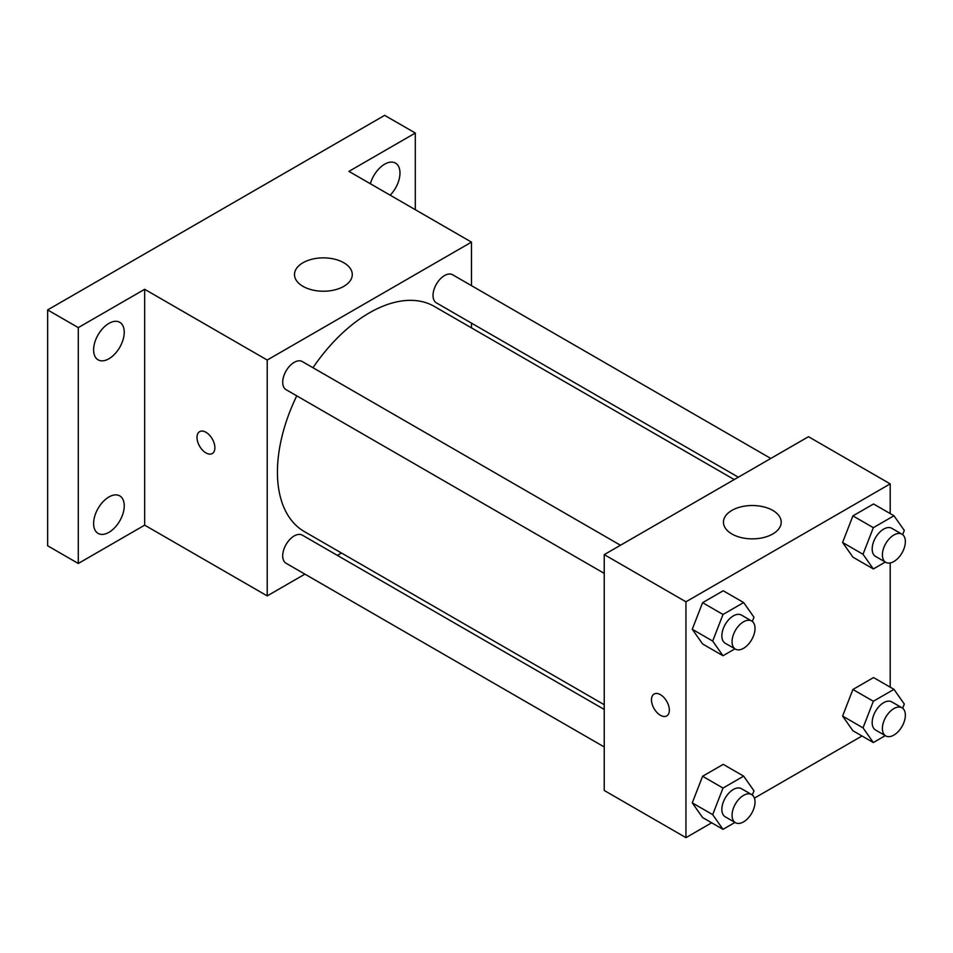 <?xml version="1.0" encoding="UTF-8"?>
<svg xmlns="http://www.w3.org/2000/svg" width="953" height="953" viewBox="0 0 953 953"><rect width="100%" height="100%" fill="white"/><g stroke="black" fill="none" stroke-linecap="round" stroke-linejoin="round"><path stroke-width="1.43" d="M304.912 574.135L267.221 595.899L144.665 525.151L78.289 563.473L47.65 545.783L47.65 309.928L384.667 115.349L415.305 133.039L415.305 209.696M341.496 553.026L337.374 555.396M108.928 532.334A21.669 12.508 -60 0 1 98.099 533.406A21.669 12.508 -60 0 1 94.776 516.049A21.669 12.508 -60 0 1 108.928 496.966A21.669 12.508 -60 0 1 119.756 495.894A21.669 12.508 -60 0 1 123.08 513.25A21.669 12.508 -60 0 1 108.928 532.334M108.928 358.757A21.669 12.508 -60 0 1 98.099 359.829A21.669 12.508 -60 0 1 94.776 342.461A21.669 12.508 -60 0 1 108.928 323.377A21.669 12.508 -60 0 1 119.756 322.305A21.669 12.508 -60 0 1 123.08 339.661A21.669 12.508 -60 0 1 108.928 358.757M144.665 525.151L144.665 289.295L78.289 327.618L47.65 309.928M78.289 563.473L78.289 327.618M267.221 595.899L267.221 360.043L144.665 289.295M267.221 360.043L471.473 242.122L348.929 171.373L415.305 133.039M302.971 286.341A28.888 16.677 180 0 1 294.501 274.547A28.888 16.677 180 0 1 323.389 257.87A28.888 16.677 180 0 1 352.276 274.547A28.888 16.677 180 0 1 334.443 289.962A28.888 16.677 180 0 1 302.971 286.341M370.372 183.75A21.669 12.508 -60 0 1 384.667 164.178A21.669 12.508 -60 0 1 395.495 163.106A21.669 12.508 -60 0 1 390.182 195.186M296.752 395.84A129.989 75.049 120 0 0 277.43 472.08A129.989 75.049 120 0 0 304.352 531.583L604.238 704.72M734.227 479.573L434.342 306.437A129.989 75.049 120 0 0 312.977 367.727M471.473 242.122L471.473 285.638M471.473 323.138L471.473 327.88M770.798 458.453L452.627 274.762A16.237 9.375 120 0 0 440.119 279.11A16.237 9.375 120 0 0 433.031 295.454A16.237 9.375 120 0 0 436.403 302.875L738.337 477.203M604.238 709.461L302.304 535.145A16.237 9.375 120 0 0 289.795 539.493A16.237 9.375 120 0 0 282.707 555.825A16.237 9.375 120 0 0 286.067 563.259L604.238 746.961M604.238 573.372L286.067 389.67A16.237 9.375 -60 0 1 286.067 370.931A16.237 9.375 -60 0 1 302.304 361.556L620.474 545.247M214.878 447.755A12.639 7.29 60 0 1 212.269 453.545A12.639 7.29 60 0 1 199.63 446.242A12.639 7.29 60 0 1 199.63 431.649A12.639 7.29 60 0 1 209.362 435.033A12.639 7.29 60 0 1 214.878 447.755M212.269 453.545A12.639 7.29 60 0 1 199.63 446.242A12.639 7.29 60 0 1 199.63 431.649M711.677 822.784L685.946 837.651L604.238 790.478L604.238 554.622L808.489 436.7L890.197 483.874L890.197 513.584M862 736.002L754.419 798.114M852.911 557.16L842.595 542.483L852.911 515.883L873.556 503.97L852.911 515.883L842.595 542.483L852.911 557.16L873.341 568.953L863.025 554.277L873.341 527.676L893.974 515.764L904.29 530.44L902.658 534.657M702.587 817.543L692.271 802.867L702.587 776.266L723.22 764.354L702.587 776.266L692.271 802.867L702.587 817.543L723.005 829.336L712.689 814.648L723.005 788.06L743.65 776.147L753.966 790.823L752.334 795.04M890.197 562.937L890.197 687.173M685.946 837.651L685.946 601.796L890.197 483.874M852.911 730.748L842.595 716.072L852.911 689.472L873.556 677.559L852.911 689.472L842.595 716.072L852.911 730.748L873.341 742.542L863.025 727.866L873.341 701.265L893.974 689.353L904.29 704.029L902.658 708.246M702.587 643.954L692.271 629.278L702.587 602.677L723.22 590.765L702.587 602.677L692.271 629.278L702.587 643.954L723.005 655.747L712.689 641.071L723.005 614.471L743.65 602.558L753.966 617.234L752.334 621.451M685.946 601.796L604.238 554.622M731.904 533.99A28.888 16.677 180 0 1 723.434 522.196A28.888 16.677 180 0 1 752.322 505.519A28.888 16.677 180 0 1 781.21 522.196A28.888 16.677 180 0 1 763.377 537.599A28.888 16.677 180 0 1 731.904 533.99M669.351 710.14A12.639 7.29 60 0 1 666.731 715.917A12.639 7.29 60 0 1 654.092 708.627A12.639 7.29 60 0 1 654.092 694.034A12.639 7.29 60 0 1 663.824 697.417A12.639 7.29 60 0 1 669.351 710.14M666.731 715.917A12.639 7.29 60 0 1 654.103 708.627A12.639 7.29 60 0 1 654.092 694.034M734.966 648.838L723.005 655.747M751.655 620.987L741.446 615.09A16.237 9.375 120 0 0 728.938 619.438A16.237 9.375 120 0 0 721.85 635.782A16.237 9.375 120 0 0 725.209 643.215L735.418 649.112A16.237 9.375 120 0 0 751.655 639.737A16.237 9.375 120 0 0 751.655 620.987A16.237 9.375 120 0 0 739.147 625.335A16.237 9.375 120 0 0 732.059 641.679A16.237 9.375 120 0 0 735.418 649.112M712.689 641.071L692.271 629.278M723.005 614.471L702.587 602.677M743.65 602.558L723.22 590.765M885.301 562.056L873.341 568.953M901.991 534.192L891.77 528.296A16.237 9.375 120 0 0 879.262 532.656A16.237 9.375 120 0 0 872.174 548.988A16.237 9.375 120 0 0 875.545 556.421L885.754 562.318A16.237 9.375 120 0 0 901.991 552.943A16.237 9.375 120 0 0 901.991 534.192A16.237 9.375 120 0 0 889.483 538.54A16.237 9.375 120 0 0 882.395 554.884A16.237 9.375 120 0 0 885.754 562.318M863.025 554.277L842.595 542.483M873.341 527.676L852.911 515.883M893.974 515.764L873.556 503.97M734.966 822.427L723.005 829.336M751.655 794.576L741.446 788.679A16.237 9.375 120 0 0 728.938 793.027A16.237 9.375 120 0 0 721.85 809.371A16.237 9.375 120 0 0 725.209 816.792L735.418 822.689A16.237 9.375 120 0 0 751.655 813.326A16.237 9.375 120 0 0 751.655 794.576A16.237 9.375 120 0 0 739.147 798.924A16.237 9.375 120 0 0 732.059 815.268A16.237 9.375 120 0 0 735.418 822.689M712.689 814.648L692.271 802.867M723.005 788.06L702.587 776.266M743.65 776.147L723.22 764.354M885.301 735.633L873.341 742.542M901.991 707.781L891.77 701.885A16.237 9.375 120 0 0 879.262 706.233A16.237 9.375 120 0 0 872.174 722.577A16.237 9.375 120 0 0 875.545 730.01L885.754 735.907A16.237 9.375 120 0 0 901.991 726.531A16.237 9.375 120 0 0 901.991 707.781A16.237 9.375 120 0 0 889.483 712.129A16.237 9.375 120 0 0 882.395 728.473A16.237 9.375 120 0 0 885.754 735.907M863.025 727.866L842.595 716.072M873.341 701.265L852.911 689.472M893.974 689.353L873.556 677.559"/></g></svg>
